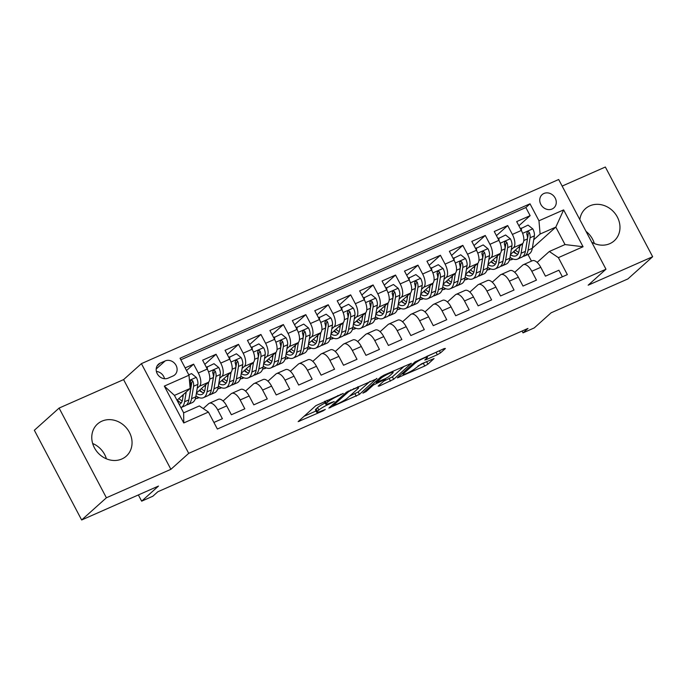 <?xml version="1.0" encoding="UTF-8"?>
<svg xmlns="http://www.w3.org/2000/svg" width="687" height="687" viewBox="0 0 687 687"><rect width="100%" height="100%" fill="white"/><g stroke="black" fill="none" stroke-linecap="round" stroke-linejoin="round"><path stroke-width="1.03" d="M343.268 393.428L315.831 405.665L298.141 421.646L322.967 410.92L325.329 409.426L321.301 411.041A8.682 1.151 152.2 0 1 316.724 412.303A8.682 1.151 152.2 0 1 317.368 411.358L318.82 410.053A8.682 1.151 152.2 0 1 328.979 404.154L334.226 401.534L330.335 402.934A8.682 1.151 152.2 0 1 325.767 404.196A8.682 1.151 152.2 0 1 326.402 403.26L327.862 401.955A8.682 1.151 152.2 0 1 338.013 396.055L343.268 393.428M591.747 242.228A21.572 18.91 48.1 0 0 609.807 243.662A21.572 18.91 48.1 0 0 614.238 240.802A21.572 18.91 48.1 0 0 615.784 214.473A21.572 18.91 48.1 0 0 589.867 205.834A21.572 18.91 48.1 0 0 585.436 208.685A21.572 18.91 48.1 0 0 579.845 219.66M101.942 421.148A21.572 18.91 48.1 0 0 97.511 423.999A21.572 18.91 48.1 0 0 95.965 450.337A21.572 18.91 48.1 0 0 121.882 458.976A21.572 18.91 48.1 0 0 126.314 456.116A21.572 18.91 48.1 0 0 127.859 429.787A21.572 18.91 48.1 0 0 101.942 421.148M543.924 193.485A8.845 7.755 48.1 0 0 542.103 194.653A8.845 7.755 48.1 0 0 541.476 205.456A8.845 7.755 48.1 0 0 552.108 209.003A8.845 7.755 48.1 0 0 553.92 207.835A8.845 7.755 48.1 0 0 554.555 197.032A8.845 7.755 48.1 0 0 543.924 193.485M437.336 354.724L440.513 352.878L445.416 348.481L444.188 348.584L415.034 361.894L397.344 377.867L424.755 366.008L427.932 364.162L434.055 358.554L421.509 363.861L415.395 368.335A7.265 0.962 152.2 0 1 408.396 372.577A7.265 0.962 152.2 0 1 403.08 374.321A7.265 0.962 152.2 0 1 403.613 373.53L415.128 363.208A7.265 0.962 152.2 0 1 422.127 358.975A7.265 0.962 152.2 0 1 427.443 357.223A7.265 0.962 152.2 0 1 426.91 358.013L424.789 360.022L426.215 359.627L437.336 354.724L436.065 352.302L437.911 351.349M106.399 497.783L170.891 469.324L123.591 379.61L59.099 408.078L106.399 497.783L81.65 519.982L158.482 486.07L141.651 501.167L152.875 496.212L157.821 491.772L527.968 328.429L523.022 332.869L534.237 327.922L551.068 312.834L627.901 278.922L652.65 256.732L605.35 167.018L562.146 186.091M170.891 469.324L188.71 453.351L605.977 269.218L588.158 285.191L652.65 256.732M376.94 378.7L346.549 392.114L328.858 408.087L359.447 394.381L376.785 378.408M383.964 375.154L411.376 363.294L393.685 379.276L379.396 386.025L378.168 386.128L385.261 379.765L384.024 379.868L373.479 384.96L366.094 391.581L362.873 393.153L380.796 377L383.964 375.154M81.65 519.982L34.35 430.268L59.099 408.078M518.865 225.765L530.132 215.658L516.676 221.6L521.339 230.454L512.365 234.413A11.061 5.11 66.2 0 1 513.524 247.663L511.291 249.656M496.435 235.658L507.702 225.559L494.245 231.502L498.908 240.347L489.934 244.306A11.061 5.11 66.2 0 1 491.085 257.556L488.861 259.557M474.004 245.56L485.271 235.461L471.806 241.403L476.477 250.248L467.503 254.207A11.061 5.11 66.2 0 1 468.654 267.458L466.43 269.459M451.565 255.461L462.832 245.362L449.375 251.296L454.038 260.15L445.064 264.109A11.061 5.11 66.2 0 1 446.224 277.359L443.991 279.351M429.135 265.362L440.401 255.263L426.945 261.197L431.608 270.051L422.634 274.01A11.061 5.11 66.2 0 1 423.785 287.26L421.56 289.253M406.704 275.264L417.971 265.156L404.506 271.099L409.177 279.952L400.203 283.911A11.061 5.11 66.2 0 1 401.354 297.153L399.13 299.154M384.265 285.157L395.532 275.058L382.075 281L386.738 289.845L377.764 293.804A11.061 5.11 66.2 0 1 378.923 307.055L376.691 309.056M361.834 295.058L373.101 284.959L359.644 290.902L364.308 299.747L355.334 303.706A11.061 5.11 66.2 0 1 356.484 316.956L354.26 318.957M339.404 304.959L350.671 294.86L337.205 300.794L341.877 309.648L332.903 313.607A11.061 5.11 66.2 0 1 334.054 326.857L331.83 328.85M316.965 314.861L328.231 304.753L314.775 310.696L319.438 319.549L310.464 323.508A11.061 5.11 66.2 0 1 311.623 336.759L309.39 338.751M294.534 324.762L305.801 314.655L292.344 320.597L297.007 329.442L288.033 333.41A11.061 5.11 66.2 0 1 289.184 346.652L286.96 348.653M272.104 334.655L283.37 324.556L269.905 330.499L274.577 339.344L265.603 343.302A11.061 5.11 66.2 0 1 266.754 356.553L264.529 358.554M249.664 344.556L260.931 334.457L247.475 340.391L252.138 349.245L243.164 353.204A11.061 5.11 66.2 0 1 244.323 366.454L242.09 368.447M227.234 354.458L238.501 344.359L225.044 350.293L229.707 359.146L220.733 363.105A11.061 5.11 66.2 0 1 221.884 376.356L219.66 378.348M204.803 364.359L216.07 354.252L202.605 360.194L207.276 369.048A11.061 5.11 66.2 0 1 208.427 382.29L196.439 393.041M213.906 422.453L222.399 418.709L217.727 409.856A11.061 5.11 66.2 0 0 209.303 403.286A11.061 5.11 66.2 0 0 208.659 403.707L203.249 408.559M209.303 403.286L218.277 399.327A11.061 5.11 66.2 0 1 226.701 405.897L231.373 414.75L244.83 408.808L240.167 399.954A11.061 5.11 66.2 0 0 231.742 393.393A11.061 5.11 66.2 0 0 231.09 393.814L223.077 400.993M231.742 393.393L240.716 389.426A11.061 5.11 -113.8 0 1 249.141 395.995L253.804 404.849L267.26 398.907L262.597 390.061A11.061 5.11 66.2 0 0 254.173 383.492A11.061 5.11 66.2 0 0 253.529 383.913L245.508 391.101M254.173 383.492L263.147 379.533A11.061 5.11 -113.8 0 1 271.571 386.103L276.234 394.948L289.699 389.005L285.028 380.16A11.061 5.11 66.2 0 0 276.603 373.591A11.061 5.11 66.2 0 0 275.959 374.011L267.947 381.199M276.603 373.591L285.577 369.632A11.061 5.11 -113.8 0 1 294.002 376.201L298.673 385.046L312.13 379.112L307.467 370.259A11.061 5.11 66.2 0 0 299.043 363.689A11.061 5.11 66.2 0 0 298.39 364.11L290.378 371.298M299.043 363.689L308.016 359.73A11.061 5.11 -113.8 0 1 316.441 366.3L321.104 375.154L334.56 369.211L329.897 360.357A11.061 5.11 66.2 0 0 321.473 353.788A11.061 5.11 66.2 0 0 320.82 354.209L312.808 361.396M321.473 353.788L330.447 349.829A11.061 5.11 -113.8 0 1 338.871 356.398L343.534 365.252L357 359.31L352.328 350.464A11.061 5.11 66.2 0 0 343.904 343.895A11.061 5.11 66.2 0 0 343.26 344.316L335.247 351.504M343.904 343.895L352.878 339.936A11.061 5.11 -113.8 0 1 361.302 346.497L365.973 355.351L379.43 349.408L374.767 340.563A11.061 5.11 66.2 0 0 366.343 333.994A11.061 5.11 66.2 0 0 365.69 334.414L357.678 341.602M366.343 333.994L375.317 330.035A11.061 5.11 -113.8 0 1 383.741 336.604L388.404 345.449L401.861 339.515L397.198 330.662A11.061 5.11 66.2 0 0 388.773 324.092A11.061 5.11 66.2 0 0 388.121 324.513L380.109 331.701M388.773 324.092L397.747 320.133A11.061 5.11 -113.8 0 1 406.172 326.703L410.835 335.548L424.3 329.614L419.628 320.76A11.061 5.11 66.2 0 0 411.204 314.191A11.061 5.11 66.2 0 0 410.56 314.612L402.548 321.799M411.204 314.191L420.178 310.232A11.061 5.11 -113.8 0 1 428.602 316.801L433.274 325.655L446.73 319.713L442.067 310.859A11.061 5.11 66.2 0 0 433.643 304.298A11.061 5.11 66.2 0 0 432.99 304.719L424.978 311.898M433.643 304.298L442.608 300.331A11.061 5.11 -113.8 0 1 451.041 306.9L455.704 315.754L469.161 309.811L464.498 300.966A11.061 5.11 66.2 0 0 456.074 294.397A11.061 5.11 66.2 0 0 455.421 294.817L447.409 302.005M456.074 294.397L465.047 290.438A11.061 5.11 -113.8 0 1 473.472 297.007L478.135 305.852L491.6 299.91L486.928 291.065A11.061 5.11 66.2 0 0 478.504 284.495A11.061 5.11 66.2 0 0 477.86 284.916L469.839 292.104M478.504 284.495L487.478 280.536A11.061 5.11 -113.8 0 1 495.902 287.106L500.574 295.951L514.031 290.017L509.368 281.163A11.061 5.11 66.2 0 0 500.943 274.594A11.061 5.11 66.2 0 0 500.291 275.015L492.278 282.202M500.943 274.594L509.909 270.635A11.061 5.11 -113.8 0 1 518.341 277.204L523.005 286.058L536.461 280.116L531.798 271.262A11.061 5.11 66.2 0 0 523.374 264.693A11.061 5.11 66.2 0 0 522.721 265.113L514.709 272.301M490.08 268.677L488.972 269.673L489.814 268.557M490.673 268.918L488.972 269.673M521.339 230.454A11.061 5.11 -113.8 0 1 522.498 243.696L510.501 254.448M467.649 278.578L466.533 279.575L467.383 278.458M468.242 278.819L466.533 279.575M498.908 240.347A11.061 5.11 -113.8 0 1 500.059 253.597L488.071 264.349M445.21 288.48L444.103 289.476L444.953 288.36M445.811 288.72L444.103 289.476M476.477 250.248A11.061 5.11 -113.8 0 1 477.628 263.499L465.64 274.25M422.78 298.381L421.672 299.369L422.514 298.252M423.372 298.622L421.672 299.369M454.038 260.15A11.061 5.11 -113.8 0 1 455.198 273.4L443.201 284.152M400.349 308.274L399.233 309.27L400.083 308.154M400.942 308.523L399.233 309.27M431.608 270.051A11.061 5.11 -113.8 0 1 432.758 283.302L420.77 294.053M377.91 318.175L376.802 319.172L377.652 318.055M378.511 318.416L376.802 319.172M409.177 279.952A11.061 5.11 -113.8 0 1 410.328 293.194L398.34 303.946M355.48 328.077L354.372 329.073L355.213 327.957M356.072 328.317L354.372 329.073M386.738 289.845A11.061 5.11 -113.8 0 1 387.897 303.096L375.901 313.847M333.049 337.978L331.933 338.974L332.783 337.858M333.642 338.219L331.933 338.974M364.308 299.747A11.061 5.11 -113.8 0 1 365.458 312.997L353.47 323.749M310.61 347.871L309.502 348.867L310.352 347.751M311.211 348.12L309.502 348.867M341.877 309.648A11.061 5.11 -113.8 0 1 343.028 322.899L331.04 333.65M288.179 357.772L287.072 358.769L287.913 357.652M288.772 358.013L287.072 358.769M319.438 319.549A11.061 5.11 -113.8 0 1 320.597 332.791L308.6 343.543M265.749 367.674L264.632 368.67L265.483 367.554M266.341 367.914L264.632 368.67M297.007 329.442A11.061 5.11 -113.8 0 1 298.158 342.693L286.17 353.444M243.31 377.575L242.202 378.571L243.052 377.455M243.911 377.816L242.202 378.571M274.577 339.344A11.061 5.11 -113.8 0 1 275.727 352.594L263.739 363.346M220.879 387.477L219.771 388.464L220.613 387.348M221.472 387.717L219.771 388.464M252.138 349.245A11.061 5.11 -113.8 0 1 253.297 362.496L241.3 373.247M198.449 397.369L197.332 398.366L198.182 397.249M199.041 397.618L197.332 398.366M229.707 359.146A11.061 5.11 -113.8 0 1 230.858 372.397L218.87 383.148M168.143 378.142L173.081 375.961A8.57 7.514 48.1 0 0 174.841 374.827A8.57 7.514 48.1 0 0 175.451 364.368A8.57 7.514 48.1 0 0 165.155 360.933L160.217 363.105A8.57 7.514 48.1 0 0 158.457 364.247A8.57 7.514 48.1 0 0 157.847 374.707A8.57 7.514 48.1 0 0 168.143 378.142M188.71 453.351L141.41 363.638L558.677 179.505L605.977 269.218M530.132 215.658L525.856 207.543L530.012 203.807L180.046 358.245L188.994 375.214L190.153 388.464L177.006 400.246M530.012 203.807L538.96 220.785L563.632 209.896L583.065 246.745L558.385 257.634L567.342 274.611L217.375 429.04L208.427 412.071L183.755 422.96L164.322 386.103L188.994 375.214M186.529 370.525L193.631 364.153L198.303 373.007A11.061 5.11 66.2 0 1 199.453 386.249L197.229 388.249M562.37 276.801L558.9 270.214L545.435 276.157L540.772 267.303A11.061 5.11 -113.8 0 0 532.348 260.734L523.374 264.693M216.07 354.252L220.733 363.105M238.501 344.359L243.164 353.204M260.931 334.457L265.603 343.302M283.37 324.556L288.033 333.41M305.801 314.655L310.464 323.508M328.231 304.753L332.903 313.607M350.671 294.86L355.334 303.706M373.101 284.959L377.764 293.804M395.532 275.058L400.203 283.911M417.971 265.156L422.634 274.01M440.401 255.263L445.064 264.109M462.832 245.362L467.503 254.207M485.271 235.461L489.934 244.306M507.702 225.559L512.365 234.413M525.856 207.543L180.861 359.782M193.631 364.153L185.138 367.897M532.348 248.144L555.817 227.105L540.111 234.035L533.73 239.754M512.511 258.776L511.403 259.772L512.253 258.656M513.112 259.025L511.403 259.772M190.153 388.464L174.446 395.394L183.652 412.853L199.359 405.923L208.427 412.071M123.591 379.61L141.41 363.638M522.06 331.04L523.022 332.869M138.379 494.949L141.651 501.167M537.14 262.4L549.317 251.494L565.023 244.563L555.817 227.105L563.632 209.896M531.472 261.12L527.968 254.473M486.894 270.292L488.843 269.433M464.464 280.193L466.413 279.334M442.033 290.086L443.974 289.227M419.594 299.987L421.543 299.128M397.163 309.889L399.113 309.03M374.733 319.79L376.674 318.931M352.294 329.691L354.243 328.833M329.863 339.584L331.812 338.725M307.433 349.485L309.373 348.627M284.993 359.387L286.943 358.528M262.563 369.288L264.512 368.43M240.132 379.181L242.073 378.322M217.693 389.082L219.642 388.224M195.263 398.984L197.212 398.125M509.333 260.39L511.274 259.531M558.385 257.634L549.317 251.494M540.111 234.035L538.96 220.785M174.446 395.394L164.322 386.103M183.652 412.853L183.755 422.96M583.065 246.745L565.023 244.563M164.528 378.717A8.57 7.514 48.1 0 0 156.387 371.452M92.668 443.493A21.572 18.91 -131.9 0 1 106.408 458.822M586.02 231.364A21.572 18.91 -131.9 0 1 594.332 243.507M324.633 401.337A8.682 1.151 152.2 0 0 324.487 401.775L325.767 404.196M325.114 402.96A8.682 1.151 152.2 0 0 317.54 407.631L318.82 410.053M316.724 412.303L315.453 409.881A8.682 1.151 152.2 0 1 316.089 408.937L317.54 407.631M303.937 416.339L316.037 410.998M349.511 396.219L358.167 391.959L370.07 381.294M350.782 390.422L348.567 391.71L333.212 405.476L337.265 403.999A8.682 1.151 152.2 0 0 347.424 398.099L357.918 388.687A8.682 1.151 152.2 0 0 358.554 387.743A8.682 1.151 152.2 0 0 353.977 389.014L350.782 390.422L350.525 389.915M404.308 366.18L392.406 376.854L393.685 379.276M383.758 381.113L392.406 376.854M392.62 373.161A7.265 0.962 152.2 0 0 393.153 372.38A7.265 0.962 152.2 0 0 387.837 374.123A7.265 0.962 152.2 0 0 380.838 378.365L376.579 382.298L385.39 378.649L388.559 376.802L392.62 373.161M426.962 356.313L436.065 352.302M417.997 365.999L426.988 361.439M183.343 394.57L182.536 399.456A17.561 8.115 66.2 0 1 179.547 404.3A17.561 8.115 66.2 0 1 179.213 404.428M186.211 392.002L184.597 401.758A21.151 9.781 66.2 0 1 180.999 407.589A21.151 9.781 66.2 0 1 180.896 407.631M188.788 374.819L191.553 373.599L196.345 377.455A7.325 3.383 66.2 0 1 197.865 384.368L195.812 396.803A21.151 9.781 66.2 0 1 192.214 402.634L187.955 404.514A21.151 9.781 -113.8 0 0 191.553 398.683L193.605 386.249A7.325 3.383 -113.8 0 0 192.927 381.268L192.24 380.409L190.788 380.375L190.23 382.453A7.325 3.383 66.2 0 1 190.909 387.442L188.865 399.877A21.151 9.781 66.2 0 1 185.267 405.708L180.999 407.589M183.017 396.571A17.561 8.115 66.2 0 1 182.115 395.678M177.375 399.92A21.151 9.781 -113.8 0 0 179.805 402.213M186.512 404.892A21.151 9.781 -113.8 0 0 187.955 404.514M177.212 400.633A17.561 8.115 -113.8 0 0 181.385 402.685M192.927 381.268L191.501 382.539A3.736 1.726 66.2 0 1 191.544 383.956L189.492 396.39A17.561 8.115 66.2 0 1 189.26 397.481M182.201 400.89A17.561 8.115 66.2 0 1 178.878 398.572M205.774 384.668L204.966 389.555A17.561 8.115 66.2 0 1 201.987 394.398A17.561 8.115 66.2 0 1 196.388 393.342M208.65 382.075L207.036 391.856A21.151 9.781 66.2 0 1 203.438 397.687A21.151 9.781 66.2 0 1 195.967 395.91M206.418 367.416L213.983 363.698L218.784 367.554A7.325 3.383 66.2 0 1 220.304 374.475L218.251 386.91A21.151 9.781 66.2 0 1 214.653 392.741L210.385 394.621A21.151 9.781 -113.8 0 0 213.983 388.79L216.036 376.356A7.325 3.383 -113.8 0 0 215.357 371.366L214.67 370.508L213.219 370.473L212.661 372.552A7.325 3.383 66.2 0 1 213.348 377.541L211.295 389.976A21.151 9.781 66.2 0 1 207.697 395.806L203.438 397.687M205.447 386.669A17.561 8.115 66.2 0 1 204.546 385.776M207.251 366.669L207.388 369.271M199.805 390.027A21.151 9.781 -113.8 0 0 202.244 392.311M208.942 394.991A21.151 9.781 -113.8 0 0 210.385 394.621M199.316 390.465A17.561 8.115 -113.8 0 0 203.816 392.784M215.357 371.366L213.932 372.646A3.736 1.726 66.2 0 1 213.975 374.054L211.922 386.489A17.561 8.115 66.2 0 1 211.69 387.58M204.632 390.997A17.561 8.115 66.2 0 1 201.308 388.67M228.213 374.767L227.406 379.662A17.561 8.115 66.2 0 1 224.417 384.497A17.561 8.115 66.2 0 1 218.818 383.44M231.081 372.174L229.467 381.955A21.151 9.781 66.2 0 1 225.868 387.786A21.151 9.781 66.2 0 1 218.397 386.008M228.848 357.515L236.414 353.796L241.214 357.661A7.325 3.383 66.2 0 1 242.734 364.574L240.682 377.008A21.151 9.781 66.2 0 1 237.084 382.839L232.824 384.72A21.151 9.781 -113.8 0 0 236.422 378.889L238.475 366.454A7.325 3.383 -113.8 0 0 237.788 361.465L237.109 360.606L235.658 360.572L235.1 362.65A7.325 3.383 66.2 0 1 235.778 367.639L233.726 380.074A21.151 9.781 66.2 0 1 230.128 385.905L225.868 387.786M227.878 376.777A17.561 8.115 66.2 0 1 226.976 375.875M229.69 356.768L229.827 359.37M222.236 380.126A21.151 9.781 -113.8 0 0 224.675 382.419M231.382 385.089A21.151 9.781 -113.8 0 0 232.824 384.72M221.746 380.564A17.561 8.115 -113.8 0 0 226.246 382.882M237.788 361.465L236.362 362.745A3.736 1.726 66.2 0 1 236.405 364.153L234.361 376.588A17.561 8.115 66.2 0 1 234.121 377.678M227.071 381.096A17.561 8.115 66.2 0 1 223.747 378.777M250.643 364.874L249.836 369.761A17.561 8.115 66.2 0 1 246.848 374.604A17.561 8.115 66.2 0 1 241.257 373.539M253.512 362.272L251.897 372.053A21.151 9.781 66.2 0 1 248.299 377.884A21.151 9.781 66.2 0 1 240.828 376.107M251.279 347.622L258.853 343.895L263.645 347.759A7.325 3.383 66.2 0 1 265.165 354.672L263.112 367.107A21.151 9.781 66.2 0 1 259.514 372.938L255.255 374.819A21.151 9.781 -113.8 0 0 258.853 368.988L260.905 356.553A7.325 3.383 -113.8 0 0 260.227 351.564L259.54 350.714L258.089 350.671L257.531 352.757A7.325 3.383 66.2 0 1 258.209 357.738L256.165 370.173A21.151 9.781 66.2 0 1 252.567 376.004L248.299 377.884M250.308 366.875A17.561 8.115 66.2 0 1 249.415 365.973M252.12 346.866L252.258 349.477M244.675 370.224A21.151 9.781 -113.8 0 0 247.105 372.517M253.812 375.196A21.151 9.781 -113.8 0 0 255.255 374.819M244.177 370.671A17.561 8.115 -113.8 0 0 248.685 372.981M260.227 351.564L258.801 352.843A3.736 1.726 66.2 0 1 258.844 354.26L256.792 366.695A17.561 8.115 66.2 0 1 256.56 367.777M249.501 371.195A17.561 8.115 66.2 0 1 246.178 368.876M273.074 354.973L272.267 359.859A17.561 8.115 66.2 0 1 269.287 364.703A17.561 8.115 66.2 0 1 263.688 363.638M275.942 352.371L274.336 362.161A21.151 9.781 66.2 0 1 270.738 367.992A21.151 9.781 66.2 0 1 263.267 366.205M273.718 337.721L281.284 334.002L286.084 337.858A7.325 3.383 66.2 0 1 287.604 344.771L285.552 357.206A21.151 9.781 66.2 0 1 281.953 363.037L277.685 364.917A21.151 9.781 -113.8 0 0 281.284 359.086L283.336 346.652A7.325 3.383 -113.8 0 0 282.658 341.671L281.971 340.812L280.519 340.778L279.961 342.856A7.325 3.383 66.2 0 1 280.648 347.845L278.596 360.28A21.151 9.781 66.2 0 1 274.998 366.111L270.738 367.992M272.748 356.974A17.561 8.115 66.2 0 1 271.846 356.072M274.551 336.965L274.688 339.576M267.106 360.323A21.151 9.781 -113.8 0 0 269.536 362.616M276.243 365.295A21.151 9.781 -113.8 0 0 277.685 364.917M266.608 360.769A17.561 8.115 -113.8 0 0 271.116 363.088M282.658 341.671L281.232 342.942A3.736 1.726 66.2 0 1 281.275 344.359L279.223 356.793A17.561 8.115 66.2 0 1 278.991 357.884M271.932 361.293A17.561 8.115 66.2 0 1 268.608 358.975M295.513 345.072L294.706 349.958A17.561 8.115 66.2 0 1 291.717 354.801A17.561 8.115 66.2 0 1 286.118 353.745M298.381 342.478L296.767 352.259A21.151 9.781 66.2 0 1 293.169 358.09A21.151 9.781 66.2 0 1 285.698 356.304M296.149 327.819L303.714 324.101L308.515 327.957A7.325 3.383 66.2 0 1 310.035 334.878L307.982 347.313A21.151 9.781 66.2 0 1 304.384 353.144L300.125 355.024A21.151 9.781 -113.8 0 0 303.723 349.194L305.775 336.759A7.325 3.383 -113.8 0 0 305.088 331.769L304.41 330.911L302.95 330.876L302.4 332.955A7.325 3.383 66.2 0 1 303.079 337.944L301.026 350.379A21.151 9.781 66.2 0 1 297.428 356.209L293.169 358.09M295.178 347.072A17.561 8.115 66.2 0 1 294.276 346.179M296.982 327.072L297.127 329.674M289.536 350.43A21.151 9.781 -113.8 0 0 291.975 352.714M298.682 355.394A21.151 9.781 -113.8 0 0 300.125 355.024M289.047 350.868A17.561 8.115 -113.8 0 0 293.547 353.187M305.088 331.769L303.663 333.049A3.736 1.726 66.2 0 1 303.706 334.457L301.662 346.892A17.561 8.115 66.2 0 1 301.421 347.983M294.371 351.401A17.561 8.115 66.2 0 1 291.048 349.073M317.944 335.17L317.136 340.065A17.561 8.115 66.2 0 1 314.148 344.9A17.561 8.115 66.2 0 1 308.557 343.844M320.812 332.577L319.197 342.358A21.151 9.781 66.2 0 1 315.599 348.189A21.151 9.781 66.2 0 1 308.128 346.411M318.579 317.918L326.153 314.199L330.945 318.055A7.325 3.383 66.2 0 1 332.465 324.977L330.413 337.411A21.151 9.781 66.2 0 1 326.814 343.242L322.555 345.123A21.151 9.781 -113.8 0 0 326.153 339.292L328.206 326.857A7.325 3.383 -113.8 0 0 327.527 321.868L326.84 321.009L325.389 320.975L324.831 323.053A7.325 3.383 66.2 0 1 325.509 328.043L323.465 340.477A21.151 9.781 66.2 0 1 319.867 346.308L315.599 348.189M317.609 337.18A17.561 8.115 66.2 0 1 316.707 336.278M319.421 317.171L319.558 319.773M311.975 340.529A21.151 9.781 -113.8 0 0 314.406 342.822M321.112 345.492A21.151 9.781 -113.8 0 0 322.555 345.123M311.477 340.967A17.561 8.115 -113.8 0 0 315.986 343.285M327.527 321.868L326.102 323.148A3.736 1.726 66.2 0 1 326.145 324.556L324.092 336.991A17.561 8.115 66.2 0 1 323.86 338.081M316.801 341.499A17.561 8.115 66.2 0 1 313.478 339.172M340.374 325.269L339.567 330.164A17.561 8.115 66.2 0 1 336.587 334.998A17.561 8.115 66.2 0 1 330.988 333.942M343.242 322.675L341.637 332.456A21.151 9.781 66.2 0 1 338.038 338.287A21.151 9.781 66.2 0 1 330.567 336.51M341.018 308.016L348.584 304.298L353.384 308.162A7.325 3.383 66.2 0 1 354.904 315.075L352.852 327.51A21.151 9.781 66.2 0 1 349.254 333.341L344.986 335.222A21.151 9.781 -113.8 0 0 348.584 329.391L350.636 316.956A7.325 3.383 -113.8 0 0 349.958 311.967L349.271 311.108L347.82 311.074L347.261 313.16A7.325 3.383 66.2 0 1 347.948 318.141L345.896 330.576A21.151 9.781 66.2 0 1 342.298 336.407L338.038 338.287M340.048 327.278A17.561 8.115 66.2 0 1 339.146 326.377M341.851 307.269L341.989 309.871M334.406 330.627A21.151 9.781 -113.8 0 0 336.836 332.92M343.543 335.6A21.151 9.781 -113.8 0 0 344.986 335.222M333.908 331.065A17.561 8.115 -113.8 0 0 338.416 333.384M349.958 311.967L348.532 313.246A3.736 1.726 66.2 0 1 348.575 314.655L346.523 327.089A17.561 8.115 66.2 0 1 346.291 328.18M339.232 331.598A17.561 8.115 66.2 0 1 335.909 329.279M362.813 315.376L362.006 320.262A17.561 8.115 66.2 0 1 359.018 325.106A17.561 8.115 66.2 0 1 353.419 324.041M365.682 312.774L364.067 322.564A21.151 9.781 66.2 0 1 360.469 328.395A21.151 9.781 66.2 0 1 352.998 326.608M363.449 298.124L371.014 294.397L375.815 298.261A7.325 3.383 66.2 0 1 377.335 305.174L375.282 317.609A21.151 9.781 66.2 0 1 371.684 323.44L367.425 325.32A21.151 9.781 -113.8 0 0 371.023 319.489L373.075 307.055A7.325 3.383 -113.8 0 0 372.388 302.065L371.71 301.215L370.25 301.172L369.7 303.259A7.325 3.383 66.2 0 1 370.379 308.248L368.326 320.683A21.151 9.781 66.2 0 1 364.728 326.514L360.469 328.395M362.478 317.377A17.561 8.115 66.2 0 1 361.577 316.475M364.282 297.368L364.428 299.979M356.836 320.726A21.151 9.781 -113.8 0 0 359.275 323.019M365.982 325.698A21.151 9.781 -113.8 0 0 367.425 325.32M356.347 321.173A17.561 8.115 -113.8 0 0 360.847 323.483M372.388 302.065L370.963 303.345A3.736 1.726 66.2 0 1 371.006 304.762L368.962 317.196A17.561 8.115 66.2 0 1 368.721 318.279M361.671 321.696A17.561 8.115 66.2 0 1 358.348 319.378M385.244 305.475L384.437 310.361A17.561 8.115 66.2 0 1 381.448 315.204A17.561 8.115 66.2 0 1 375.858 314.139M388.112 302.873L386.498 312.662A21.151 9.781 66.2 0 1 382.899 318.493A21.151 9.781 66.2 0 1 375.428 316.707M385.879 288.222L393.445 284.504L398.245 288.36A7.325 3.383 66.2 0 1 399.765 295.273L397.713 307.707A21.151 9.781 66.2 0 1 394.115 313.538L389.855 315.419A21.151 9.781 -113.8 0 0 393.453 309.588L395.506 297.153A7.325 3.383 -113.8 0 0 394.827 292.173L394.14 291.314L392.689 291.279L392.131 293.358A7.325 3.383 66.2 0 1 392.809 298.347L390.766 310.782A21.151 9.781 66.2 0 1 387.167 316.613L382.899 318.493M384.909 307.475A17.561 8.115 66.2 0 1 384.007 306.582M386.721 287.475L386.858 290.077M379.276 310.825A21.151 9.781 -113.8 0 0 381.706 313.117M388.413 315.797A21.151 9.781 -113.8 0 0 389.855 315.419M378.777 311.271A17.561 8.115 -113.8 0 0 383.286 313.59M394.827 292.173L393.402 293.443A3.736 1.726 66.2 0 1 393.445 294.86L391.392 307.295A17.561 8.115 66.2 0 1 391.161 308.386M384.102 311.795A17.561 8.115 66.2 0 1 380.778 309.476M407.674 295.573L406.867 300.459A17.561 8.115 66.2 0 1 403.887 305.303A17.561 8.115 66.2 0 1 398.288 304.247M410.543 292.98L408.937 302.761A21.151 9.781 66.2 0 1 405.339 308.592A21.151 9.781 66.2 0 1 397.867 306.814M408.318 278.321L415.884 274.602L420.684 278.458A7.325 3.383 66.2 0 1 422.204 285.38L420.152 297.815A21.151 9.781 66.2 0 1 416.554 303.645L412.286 305.526A21.151 9.781 -113.8 0 0 415.884 299.695L417.936 287.26A7.325 3.383 -113.8 0 0 417.258 282.271L416.571 281.412L415.12 281.378L414.562 283.456A7.325 3.383 66.2 0 1 415.249 288.446L413.196 300.88A21.151 9.781 66.2 0 1 409.598 306.711L405.339 308.592M407.348 297.574A17.561 8.115 66.2 0 1 406.446 296.681M409.151 277.574L409.289 280.176M401.706 300.932A21.151 9.781 -113.8 0 0 404.136 303.216M410.843 305.895A21.151 9.781 -113.8 0 0 412.286 305.526M401.208 301.37A17.561 8.115 -113.8 0 0 405.716 303.688M417.258 282.271L415.833 283.551A3.736 1.726 66.2 0 1 415.875 284.959L413.823 297.394A17.561 8.115 66.2 0 1 413.591 298.484M406.532 301.902A17.561 8.115 66.2 0 1 403.209 299.575M430.114 285.672L429.306 290.567A17.561 8.115 66.2 0 1 426.318 295.401A17.561 8.115 66.2 0 1 420.719 294.345M432.982 283.078L431.367 292.86A21.151 9.781 66.2 0 1 427.769 298.69A21.151 9.781 66.2 0 1 420.298 296.913M430.749 268.419L438.315 264.701L443.115 268.565A7.325 3.383 66.2 0 1 444.635 275.478L442.583 287.913A21.151 9.781 66.2 0 1 438.984 293.744L434.725 295.625A21.151 9.781 -113.8 0 0 438.323 289.794L440.367 277.359A7.325 3.383 -113.8 0 0 439.689 272.37L439.01 271.511L437.55 271.477L437.001 273.555A7.325 3.383 66.2 0 1 437.679 278.544L435.627 290.979A21.151 9.781 66.2 0 1 432.029 296.81L427.769 298.69M429.779 287.681A17.561 8.115 66.2 0 1 428.877 286.78M431.582 267.672L431.728 270.274M424.137 291.03A21.151 9.781 -113.8 0 0 426.575 293.323M433.282 295.994A21.151 9.781 -113.8 0 0 434.725 295.625M423.647 291.468A17.561 8.115 -113.8 0 0 428.147 293.787M439.689 272.37L438.263 273.649A3.736 1.726 66.2 0 1 438.306 275.058L436.262 287.492A17.561 8.115 66.2 0 1 436.022 288.583M428.971 292.001A17.561 8.115 66.2 0 1 425.648 289.682M452.544 275.779L451.737 280.665A17.561 8.115 66.2 0 1 448.748 285.5A17.561 8.115 66.2 0 1 443.158 284.444M455.412 273.177L453.798 282.958A21.151 9.781 66.2 0 1 450.2 288.789A21.151 9.781 66.2 0 1 442.729 287.011M453.18 258.527L460.745 254.8L465.546 258.664A7.325 3.383 66.2 0 1 467.066 265.577L465.013 278.012A21.151 9.781 66.2 0 1 461.415 283.843L457.156 285.723A21.151 9.781 -113.8 0 0 460.754 279.892L462.806 267.458A7.325 3.383 -113.8 0 0 462.119 262.468L461.441 261.618L459.989 261.575L459.431 263.662A7.325 3.383 66.2 0 1 460.11 268.643L458.066 281.077A21.151 9.781 66.2 0 1 454.468 286.908L450.2 288.789M452.209 277.78A17.561 8.115 66.2 0 1 451.307 276.878M454.021 257.771L454.159 260.382M446.567 281.129A21.151 9.781 -113.8 0 0 449.006 283.422M455.713 286.101A21.151 9.781 -113.8 0 0 457.156 285.723M446.078 281.576A17.561 8.115 -113.8 0 0 450.586 283.886M462.119 262.468L460.702 263.748A3.736 1.726 66.2 0 1 460.745 265.156L458.693 277.591A17.561 8.115 66.2 0 1 458.461 278.682M451.402 282.099A17.561 8.115 66.2 0 1 448.079 279.781M474.975 265.878L474.167 270.764A17.561 8.115 66.2 0 1 471.188 275.607A17.561 8.115 66.2 0 1 465.588 274.542M477.843 263.276L476.237 273.065A21.151 9.781 66.2 0 1 472.639 278.896A21.151 9.781 66.2 0 1 465.168 277.11M475.619 248.625L483.184 244.907L487.985 248.763A7.325 3.383 66.2 0 1 489.496 255.676L487.452 268.11A21.151 9.781 66.2 0 1 483.854 273.941L479.586 275.822A21.151 9.781 -113.8 0 0 483.184 269.991L485.237 257.556A7.325 3.383 -113.8 0 0 484.558 252.576L483.871 251.717L482.42 251.682L481.862 253.761A7.325 3.383 66.2 0 1 482.549 258.75L480.496 271.185A21.151 9.781 66.2 0 1 476.898 277.016L472.639 278.896M474.648 267.878A17.561 8.115 66.2 0 1 473.747 266.977M476.452 247.87L476.589 250.48M469.006 271.228A21.151 9.781 -113.8 0 0 471.437 273.52M478.143 276.2A21.151 9.781 -113.8 0 0 479.586 275.822M468.508 271.674A17.561 8.115 -113.8 0 0 473.017 273.993M484.558 252.576L483.133 253.847A3.736 1.726 66.2 0 1 483.176 255.263L481.123 267.698A17.561 8.115 66.2 0 1 480.891 268.78M473.832 272.198A17.561 8.115 66.2 0 1 470.509 269.879M497.414 255.976L496.607 260.862A17.561 8.115 66.2 0 1 493.618 265.706A17.561 8.115 66.2 0 1 488.019 264.641M500.282 253.383L498.668 263.164A21.151 9.781 66.2 0 1 495.069 268.995A21.151 9.781 66.2 0 1 487.598 267.209M498.049 238.724L505.615 235.006L510.415 238.861A7.325 3.383 66.2 0 1 511.935 245.774L509.883 258.209A21.151 9.781 66.2 0 1 506.285 264.048L502.025 265.929A21.151 9.781 -113.8 0 0 505.623 260.09L507.667 247.663A7.325 3.383 -113.8 0 0 506.989 242.674L506.302 241.815L504.851 241.781L504.301 243.859A7.325 3.383 66.2 0 1 504.979 248.849L502.927 261.283A21.151 9.781 66.2 0 1 499.329 267.114L495.069 268.995M497.079 257.977A17.561 8.115 66.2 0 1 496.177 257.084M498.882 237.977L499.028 240.579M491.437 261.335A21.151 9.781 -113.8 0 0 493.876 263.619M500.583 266.298A21.151 9.781 -113.8 0 0 502.025 265.929M490.947 261.773A17.561 8.115 -113.8 0 0 495.447 264.091M506.989 242.674L505.563 243.954A3.736 1.726 66.2 0 1 505.606 245.362L503.554 257.797A17.561 8.115 66.2 0 1 503.322 258.887M496.272 262.305A17.561 8.115 66.2 0 1 492.948 259.978M519.844 246.075L519.037 250.961A17.561 8.115 66.2 0 1 516.049 255.804A17.561 8.115 66.2 0 1 510.458 254.748M522.713 243.481L521.098 253.263A21.151 9.781 66.2 0 1 517.5 259.093A21.151 9.781 66.2 0 1 510.029 257.316M520.48 228.823L528.045 225.104L532.846 228.96A7.325 3.383 66.2 0 1 534.366 235.881L532.313 248.316A21.151 9.781 66.2 0 1 528.715 254.147L524.456 256.028A21.151 9.781 -113.8 0 0 528.054 250.197L530.106 237.762A7.325 3.383 -113.8 0 0 529.419 232.773L528.741 231.914L527.29 231.88L526.731 233.958A7.325 3.383 66.2 0 1 527.41 238.947L525.366 251.382A21.151 9.781 66.2 0 1 521.768 257.213L517.5 259.093M519.509 248.084A17.561 8.115 66.2 0 1 518.608 247.183M521.321 228.075L521.459 230.677M513.867 251.433A21.151 9.781 -113.8 0 0 516.306 253.718M523.013 256.397A21.151 9.781 -113.8 0 0 524.456 256.028M513.378 251.871A17.561 8.115 -113.8 0 0 517.886 254.19M529.419 232.773L528.002 234.052A3.736 1.726 66.2 0 1 528.045 235.461L525.993 247.895A17.561 8.115 66.2 0 1 525.761 248.986M518.702 252.404A17.561 8.115 66.2 0 1 515.379 250.077M522.498 243.696L513.524 247.663M500.059 253.597L491.085 257.556M477.628 263.499L468.654 267.458M455.198 273.4L446.224 277.359M432.758 283.302L423.785 287.26M410.328 293.194L401.354 297.153M387.897 303.096L378.923 307.055M365.458 312.997L356.484 316.956M343.028 322.899L334.054 326.857M320.597 332.791L311.623 336.759M298.158 342.693L289.184 346.652M275.727 352.594L266.754 356.553M253.297 362.496L244.323 366.454M230.858 372.397L221.884 376.356M208.427 382.29L199.453 386.249M226.701 405.897L217.727 409.856M540.772 267.303L531.798 271.262M518.341 277.204L509.368 281.163M495.902 287.106L486.928 291.065M473.472 297.007L464.498 300.966M451.041 306.9L442.067 310.859M428.602 316.801L419.628 320.76M406.172 326.703L397.198 330.662M383.741 336.604L374.767 340.563M361.302 346.497L352.328 350.464M338.871 356.398L329.897 360.357M316.441 366.3L307.467 370.259M294.002 376.201L285.028 380.16M271.571 386.103L262.597 390.061M249.141 395.995L240.167 399.954M207.276 369.048L198.303 373.007M157.134 365.87L160.217 363.105M156.198 368.962L165.155 360.933M337.746 395.549L338.013 396.055M326.986 400.298L327.862 401.955M325.243 401.071L326.402 403.26M331.744 402.316L332.001 402.822M328.695 403.621L328.979 404.154M316.089 408.937L317.368 411.358M322.701 410.422L322.967 410.92M299.214 420.564L299.575 421.251M340.778 394.218L341.044 394.716M358.167 391.959L359.447 394.381M354.999 393.806L356.27 396.227M329.932 407.013L330.292 407.692M348.206 391.023L348.567 391.71M332.706 404.523L333.212 405.476M353.711 388.507L353.977 389.014M389.237 378.692L390.517 381.113M379.035 385.347L379.396 386.025M383.758 379.361L384.024 379.868M375.789 381.483L376.648 383.123M372.972 384.007L373.479 384.96M365.587 390.628L366.094 391.581M380.332 377.412L380.838 378.365M376.278 381.045L376.785 381.998M425.863 358.949L426.215 359.627M414.622 362.255L415.128 363.208M403.106 372.577L403.613 373.53M426.653 361.74L427.932 364.162M423.475 363.586L424.755 366.008M398.417 376.794L398.769 377.472M439.371 350.714L440.513 352.878M196.233 377.361L189.449 380.349M188.865 399.877L184.597 401.758M195.812 396.803L191.553 398.683M190.909 387.442L190.093 387.803M197.865 384.368L193.605 386.249M218.664 367.459L208.556 371.925M211.295 389.976L207.036 391.856M218.251 386.91L213.983 388.79M213.348 377.541L209.733 379.138M220.304 374.475L216.036 376.356M241.094 357.558L230.987 362.023M233.726 380.074L229.467 381.955M240.682 377.008L236.422 378.889M235.778 367.639L232.163 369.237M242.734 364.574L238.475 366.454M263.533 347.665L253.417 352.122M256.165 370.173L251.897 372.053M263.112 367.107L258.853 368.988M258.209 357.738L254.594 359.335M265.165 354.672L260.905 356.553M285.964 337.764L275.856 342.22M278.596 360.28L274.336 362.161M285.552 357.206L281.284 359.086M280.648 347.845L277.033 349.434M287.604 344.771L283.336 346.652M308.394 327.862L298.287 332.319M301.026 350.379L296.767 352.259M307.982 347.313L303.723 349.194M303.079 337.944L299.463 339.541M310.035 334.878L305.775 336.759M330.825 317.961L320.717 322.426M323.465 340.477L319.197 342.358M330.413 337.411L326.153 339.292M325.509 328.043L321.894 329.64M332.465 324.977L328.206 326.857M353.264 308.059L343.157 312.525M345.896 330.576L341.637 332.456M352.852 327.51L348.584 329.391M347.948 318.141L344.333 319.738M354.904 315.075L350.636 316.956M375.695 298.167L365.587 302.623M368.326 320.683L364.067 322.564M375.282 317.609L371.023 319.489M370.379 308.248L366.764 309.837M377.335 305.174L373.075 307.055M398.125 288.265L388.018 292.722M390.766 310.782L386.498 312.662M397.713 307.707L393.453 309.588M392.809 298.347L389.194 299.944M399.765 295.273L395.506 297.153M420.564 278.364L410.457 282.829M413.196 300.88L408.937 302.761M420.152 297.815L415.884 299.695M415.249 288.446L411.633 290.043M422.204 285.38L417.936 287.26M442.995 268.462L432.887 272.928M435.627 290.979L431.367 292.86M442.583 287.913L438.323 289.794M437.679 278.544L434.064 280.141M444.635 275.478L440.367 277.359M465.425 258.57L455.318 263.027M458.066 281.077L453.798 282.958M465.013 278.012L460.754 279.892M460.11 268.643L456.494 270.24M467.066 265.577L462.806 267.458M487.864 248.668L477.757 253.125M480.496 271.185L476.237 273.065M487.452 268.11L483.184 269.991M482.549 258.75L478.933 260.339M489.496 255.676L485.237 257.556M510.295 238.767L500.188 243.224M502.927 261.283L498.668 263.164M509.883 258.209L505.623 260.09M504.979 248.849L501.364 250.446M511.935 245.774L507.667 247.663M532.726 228.865L522.618 233.331M525.366 251.382L521.098 253.263M532.313 248.316L528.054 250.197M527.41 238.947L523.795 240.544M534.366 235.881L530.106 237.762M332.542 404.669L333.075 405.682M357.961 386.635L358.554 387.743M385.089 378.777L385.459 379.473M392.603 371.341L393.153 372.38M376.038 381.259L376.579 382.298M426.902 356.209L427.443 357.223M402.47 373.161L403.08 374.321"/></g></svg>
